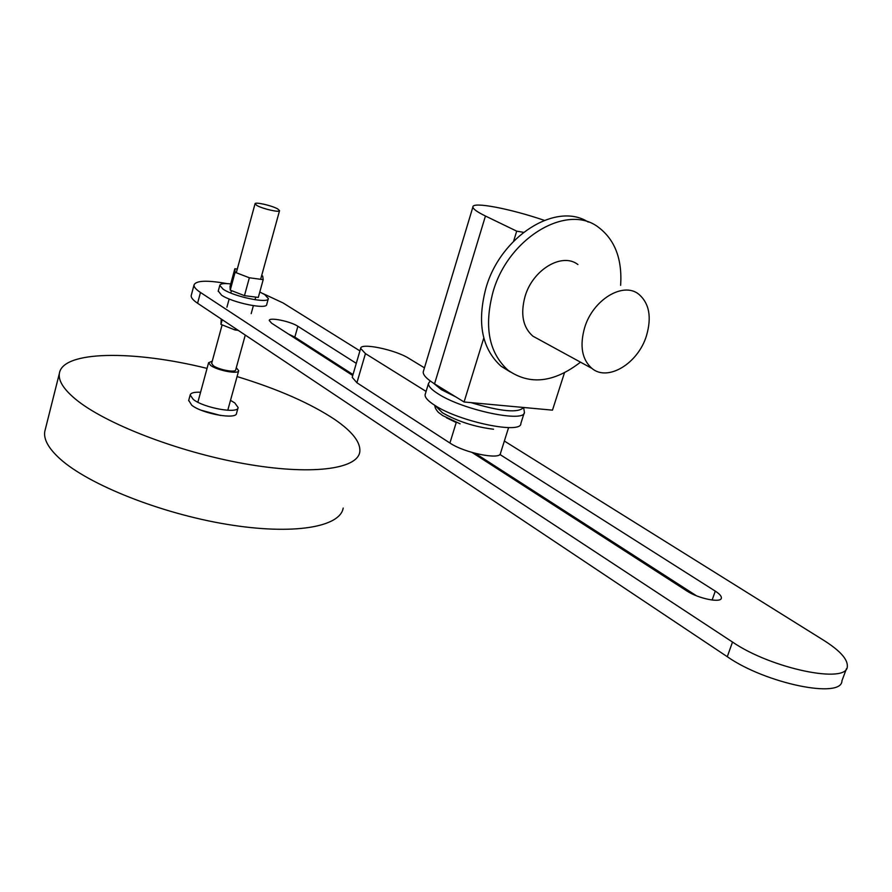 <?xml version="1.0" encoding="UTF-8"?>
<svg xmlns="http://www.w3.org/2000/svg" width="892" height="892" viewBox="0 0 892 892"><rect width="100%" height="100%" fill="white"/><g stroke="black" fill="none" stroke-linecap="round" stroke-linejoin="round"><path stroke-width="1.34" d="M261.646 275.661L262.705 276.063L263.196 279.642L258.301 297.426L244.464 295.653L230.248 290.134L230.036 286.466L234.841 268.76L237.283 269.094M263.196 279.642L249.359 277.769L235.098 272.294L230.248 290.134M235.098 272.294L234.841 268.76M249.359 277.769L244.464 295.653M221.194 318.99L220.937 324.398L235.053 329.984L238.197 330.341M222.22 319.682L220.937 324.398M235.466 328.512L235.053 329.984M268.269 298.853L266.719 304.451C267.299 309.87 232.522 302.789 221.55 295.163L218.261 291.026M230.727 283.912C223.925 283.165 220.279 283.656 219.789 285.395L223.167 289.22C234.15 296.791 268.949 303.927 268.358 298.575L264.723 294.594L259.795 292.007M238.03 407.923L236.547 413.275C236.748 419.92 202.261 413.799 191.747 405.224L188.714 400.363M200.577 392.246C194.211 391.967 190.743 392.881 190.174 394.978L193.308 399.46C203.844 407.978 238.354 414.144 238.131 407.566L234.763 402.905L230.504 400.352M207.055 368.396C133.822 350.155 62.44 350.5 59.363 373.48C58.259 380.628 63.533 389.09 75.184 398.869C104.442 423.432 177.664 451.831 243.973 463.628C310.427 475.548 357.268 469.404 359.777 451.999C360.881 442.555 352.585 431.75 334.901 419.586C310.572 403.396 277.958 389.057 237.071 376.569M45.336 429.253L44.778 431.472C43.496 439.321 48.547 448.42 59.931 458.767C88.542 484.724 160.973 513.491 226.958 524.34C293.078 535.334 340.153 527.183 343.186 508.072M220.681 415.505L201.324 410.287M212.24 361.193L208.594 362.709L210.624 365.408C217.325 370.526 238.866 374.562 238.688 370.693L236.28 367.749M245.278 335.069L235.689 369.89C235.822 372.979 218.607 369.756 213.244 365.664L211.66 363.334M256.863 205.461C262.56 208.862 279.976 212.798 279.564 210.624L277.68 208.918C271.937 205.539 254.722 201.637 255.045 203.8L256.863 205.461M424.447 367.838L408.837 358.35C395.435 349.742 360.39 342.439 360.647 348.404L352.206 377.327L356.912 382.757L365.441 353.611L426.086 391.421M456.28 422.329L449.914 443.023C464.453 453.002 500.869 460.294 500.501 453.259L508.585 427.614M449.914 443.023L356.912 382.757M365.441 353.611L360.647 348.404M356.287 363.345L297.883 326.282C290.547 321.321 269.05 316.95 269.239 320.484L271.603 323.183L352.741 375.51M288.45 334.054L294.828 337.109L353.009 374.584M475.358 453.392L696.44 595.778M472.136 452.5L686.751 590.894C698.157 598.599 721.416 603.338 721.383 598.008C721.539 596.146 719.498 593.849 715.273 591.117L499.855 454.441M263.073 293.635L283.043 302.934L359.922 350.902M504.348 441.027L823.818 640.378C839.941 650.591 847.768 659.266 847.322 666.38C847.69 684.532 771.112 668.654 732.51 642.05L200.477 292.464C195.95 289.465 193.798 286.956 194.032 284.961C195.961 280.512 206.955 280.055 227.014 283.6M191.334 295.051L191.189 295.609C190.944 297.66 193.085 300.203 197.589 303.247L727.281 656.713C765.671 683.606 842.148 699.272 841.948 680.741L846.475 668.654M456.213 422.54L446.502 417.791M460.127 423.812L442.767 415.616L438.351 412.338C435.697 409.294 434.582 407.008 435.017 405.481M493.532 429.23C474.767 426.922 457.73 421.448 442.443 412.784L435.151 405.57M524.139 413.085L520.872 423.399C521.943 434.638 459.38 421.726 434.761 405.325C428.037 401.032 424.815 397.498 425.094 394.721L425.35 393.863M523.604 407.488L524.418 412.204C525.578 423.198 462.948 410.119 438.228 393.896C431.483 389.659 428.238 386.18 428.495 383.46L430.2 380.929M523.492 407.477C518.553 413.23 501.059 411.613 470.998 402.627M455.923 396.973L441.395 389.659L433.244 383.014M423.51 370.927L423.232 371.875C422.953 374.963 426.722 378.944 434.549 383.839L464.074 401.98L552.482 410.153L564.458 372.8M523.47 232.333L516.702 231.151L485.449 216.02C477.153 211.962 472.972 208.94 472.905 206.977C472.202 201.38 510.257 208.683 544.254 220.335M516.702 231.151L513.625 241.163M483.787 337.99L464.074 401.98M538.946 339.473L532.858 336.15C522.89 327.319 520.292 314.084 525.053 296.434C532.736 269.551 562.228 252.101 577.927 264.556M584.65 327.62C579.532 345.851 581.941 359.443 591.875 368.374C607.72 381.966 638.036 363.512 646.432 335.86C651.896 317.117 649.287 303.191 638.627 294.104C622.984 281.482 592.857 299.835 584.65 327.62M510.358 371.997L501.081 366.233C481.858 348.75 476.819 322.692 485.95 288.049C500.535 236.146 556.329 201.28 588.174 222.041M620.631 285.34C622.337 258.948 614.856 239.535 598.197 227.081C566.944 203.108 508.184 237.974 493.053 291.829C483.832 326.606 488.838 352.741 508.061 370.258C529.803 385.377 553.954 382.679 580.514 362.163M297.883 326.282L294.828 337.109M715.273 591.117L712.128 600.06M200.477 292.464L197.589 303.247M732.51 642.05L727.281 656.713M485.449 216.02L434.549 383.839M219.789 285.395L218.183 291.305M190.174 394.978L188.625 400.72M238.632 370.905L227.761 410.287M279.53 210.735L260.642 279.296M255.736 297.103L255.012 299.734M253.373 305.688L251.187 313.627M255.045 203.8L236.291 272.751M231.441 290.602L230.783 293.022M229.155 298.987L226.925 307.183M222.119 324.866L211.616 363.501M208.594 362.709L197.868 402.225M44.778 431.472L59.363 373.48M721.383 598.008L721.171 598.61M194.032 284.961L191.189 295.609M428.495 383.46L425.094 394.721M472.905 206.977L423.232 371.875M591.875 368.374L532.858 336.15M508.061 370.258L501.081 366.233"/></g></svg>
